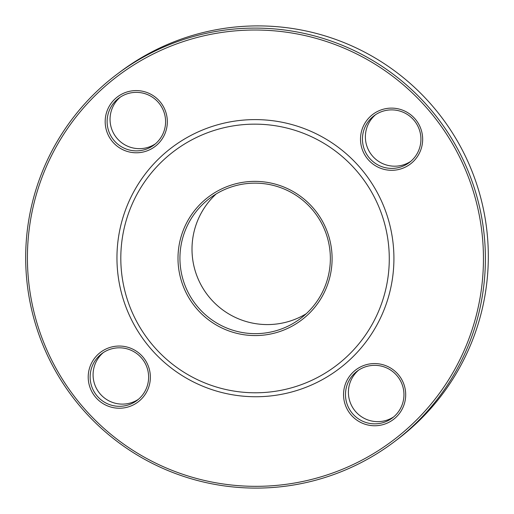 <?xml version="1.0" encoding="UTF-8"?>
<svg xmlns="http://www.w3.org/2000/svg" width="514" height="514" viewBox="0 0 514 514"><rect width="100%" height="100%" fill="white"/><g stroke="black" fill="none" stroke-linecap="round" stroke-linejoin="round"><path stroke-width="0.77" d="M393.84 442.104L396.769 439.9A230.188 229.674 -126.9 0 0 478.746 190.681A230.188 229.674 -126.9 0 0 273.705 26.439A230.188 229.674 -126.9 0 0 120.16 71.896L117.231 74.1A230.188 229.674 53.1 0 1 270.775 28.636A230.188 229.674 53.1 0 1 475.823 192.885A230.188 229.674 53.1 0 1 393.84 442.104A230.188 229.674 53.1 0 1 240.295 487.561A230.188 229.674 53.1 0 1 35.254 323.319A230.188 229.674 53.1 0 1 117.231 74.1M260.129 183.318A75.314 75.147 -126.9 0 0 183.068 279.738A75.314 75.147 -126.9 0 0 300.394 318.603A75.314 75.147 -126.9 0 0 260.129 183.318M216.163 193.951A75.314 75.147 -126.9 0 0 306.209 313.752M249.932 335.385A77.158 76.984 53.1 0 1 191.022 215.443A77.158 76.984 53.1 0 1 324.18 224.579A77.158 76.984 53.1 0 1 249.932 335.385M263.945 124.465A134.43 134.128 -126.9 0 0 134.597 317.511A134.43 134.128 -126.9 0 0 366.591 333.432A134.43 134.128 -126.9 0 0 263.945 124.465M264.62 119.929A138.684 138.375 -126.9 0 0 131.179 319.085A138.684 138.375 -126.9 0 0 370.51 335.514A138.684 138.375 -126.9 0 0 264.62 119.929M405.63 396.795A31.123 31.052 53.1 0 1 357.333 420.465A31.123 31.052 53.1 0 1 360.899 366.733A31.123 31.052 53.1 0 1 405.63 396.795M393.647 108.191A31.123 31.052 53.1 0 1 417.413 156.564A31.123 31.052 53.1 0 1 363.7 152.876A31.123 31.052 53.1 0 1 393.647 108.191M105.248 119.556A31.123 31.052 53.1 0 1 153.545 95.88A31.123 31.052 53.1 0 1 149.972 149.619A31.123 31.052 53.1 0 1 105.248 119.556M117.231 408.161A31.123 31.052 53.1 0 1 93.464 359.781A31.123 31.052 53.1 0 1 147.171 363.469A31.123 31.052 53.1 0 1 117.231 408.161M240.321 485.801A228.344 227.837 -126.9 0 0 460.03 157.888A228.344 227.837 -126.9 0 0 65.959 130.839A228.344 227.837 -126.9 0 0 240.321 485.801M117.449 406.253A29.279 29.214 -126.9 0 0 142.738 359.511A29.279 29.214 -126.9 0 0 91.363 385.359A29.279 29.214 -126.9 0 0 117.449 406.253M138.407 399.32A29.279 29.214 53.1 0 1 94.57 384.035A29.279 29.214 53.1 0 1 103.295 352.604M107.182 119.608A29.279 29.214 -126.9 0 0 153.949 145.019A29.279 29.214 -126.9 0 0 159.706 104.059A29.279 29.214 -126.9 0 0 107.182 119.608M155.376 143.869A29.279 29.214 53.1 0 1 110.112 117.41A29.279 29.214 53.1 0 1 120.263 97.152M393.621 109.951A29.279 29.214 -126.9 0 0 368.332 156.693A29.279 29.214 -126.9 0 0 419.707 130.839A29.279 29.214 -126.9 0 0 393.621 109.951M410.705 161.396A29.279 29.214 53.1 0 1 366.867 146.105A29.279 29.214 53.1 0 1 375.593 114.68M403.888 396.59A29.279 29.214 -126.9 0 0 357.127 371.185A29.279 29.214 -126.9 0 0 351.364 412.144A29.279 29.214 -126.9 0 0 403.888 396.59M393.737 416.848A29.279 29.214 53.1 0 1 348.473 390.383A29.279 29.214 53.1 0 1 358.624 370.131"/></g></svg>
